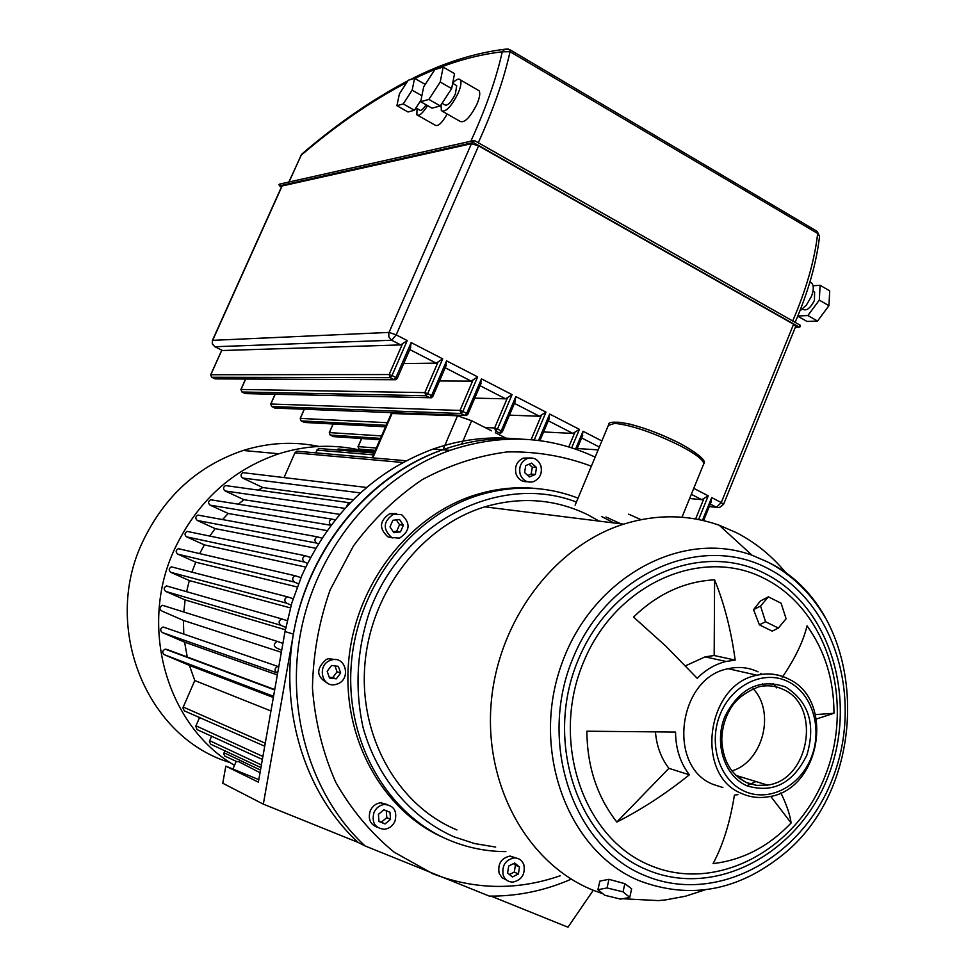 <?xml version="1.0" encoding="UTF-8"?>
<svg xmlns="http://www.w3.org/2000/svg" width="976" height="976" viewBox="0 0 976 976"><rect width="100%" height="100%" fill="white"/><g stroke="black" fill="none" stroke-linecap="round" stroke-linejoin="round"><path stroke-width="1.46" d="M799.856 310.941L806.335 305.171L811.422 296.484C813.789 290.25 813.886 285.797 811.739 283.138L809.909 282.064L811.739 283.138M802.504 309.124L802.931 309.368C806.652 311.088 810.495 308.099 814.435 300.388L814.618 292.031L813.447 291.36M417.033 108.604L416.862 114.814C419.143 116.4 422.706 113.338 427.549 105.628M447.179 114.021C442.006 123.037 438.029 126.77 435.235 125.209L417.887 115.4M415.922 107.97L419.692 110.105C421.034 111.081 423.169 109.312 426.073 104.786M441.054 104.81L441.359 110.715C445.678 112.484 451.254 106.677 458.11 93.281C460.904 86.657 461.636 82.191 460.306 79.886C458.866 78.251 456.341 79.288 452.742 82.984M477.703 89.951L479.07 90.731C480.436 93.062 479.741 97.527 476.971 104.127C470.151 117.474 464.539 123.22 460.135 121.39L442.714 111.471M442.043 103.297L444.885 104.92C447.594 106.03 451.083 102.395 455.353 94.038L456.731 85.656L455.902 85.18M212.414 340.429L212.256 343.906L214.891 346.736L212.5 344.003L212.414 340.429L281.905 186.026L471.445 143.692L478.594 145.875L793.586 324.239L795.696 326.387L723.582 504.299M693.753 488.354L708.247 495.832L701.744 499.688L689.617 498.504M582.123 436.235L583.038 431.246L575.572 449.082M548.793 419.082L549.683 414.044L579.402 429.367L572.888 433.429L543.583 431.941M514.962 401.673L515.828 396.573L545.987 412.128L539.484 416.252L509.448 415.142M480.631 383.995L481.461 378.847L512.071 394.646L505.568 398.818L474.763 398.147M445.764 366.061L446.569 360.852L477.654 376.882L471.152 381.116L439.517 380.945M410.371 347.846L411.152 342.576L442.701 358.851L436.199 363.145L403.71 363.548M478.594 145.875L396.195 334.866L389.046 332.413L388.814 333.023L388.851 336.903L391.669 340.246L396.195 334.866L407.224 340.551L400.721 344.906L222.552 350.518L214.866 346.736M710.674 502.384L711.675 497.601L702.439 520.354M577.206 448.533L598.166 449.875M420.656 101.711L432.014 108.165L440.31 105.957L451.656 88.596L454.535 73.651L443.165 67.063L434.857 69.601L423.682 86.827L420.656 101.711L428.879 99.43L440.213 82.008L443.165 67.063M440.31 105.957L428.879 99.43M451.656 88.596L440.213 82.008M396.903 105.701L403.247 103.932L412.14 90.182L414.593 78.324L408.2 80.252L399.404 93.879L396.903 105.701L408.029 111.984L414.434 110.264L420.961 100.211M414.434 110.264L403.247 103.932M421.876 95.721L412.14 90.182M425.243 84.424L414.593 78.324M797.819 315.98L807.872 315.541L819.291 300.12L820.121 285.309L813.045 285.761M797.746 316.163L807.054 321.458L817.522 321.043L828.941 305.671L829.71 290.86L820.121 285.309M807.872 315.541L817.522 321.043M819.291 300.12L828.941 305.671M786.998 574.193C772.797 556.588 755.949 542.754 736.465 532.689L719.251 525.259C688.409 514.376 656.519 514.01 623.579 524.161C554.71 545.828 498.187 620.224 491.209 702.72C483.986 785.216 527.443 863.394 592.347 889.905L602.997 893.845M599.203 521.123L587.869 514.803C555.405 498.992 521.038 496.345 484.791 506.849C422.132 525.808 371.148 591.114 364.951 663.741C358.546 736.368 397.927 805.725 456.975 829.942M599.862 881.108L608.963 879.315L624.835 883.683L631.643 888.794L629.764 897.42L620.565 899.103L604.73 895.26L597.922 889.709L599.862 881.108M622.566 898.737L658.336 900.604L665.144 899.97L685.396 896.236L705.172 889.819M597.922 889.709L607.035 887.965L623.054 891.844L624.835 883.683M623.054 891.844L629.764 897.42M607.035 887.965L608.963 879.315M780.861 792.878C786.607 804.712 790.023 814.753 791.121 822.988C768.783 846.497 742.76 860.039 713.053 863.614C722.935 845.265 730.06 822.426 734.416 795.098L737.941 794.659M782.301 677.259C795.135 658.361 803.382 641.22 807.03 625.823C824.94 650.833 833.931 679.979 833.98 713.261L816.424 718.995M758.047 671.842C748.604 667.401 738.661 666.352 728.206 668.731C678.186 677.503 666.584 766.721 713.285 784.46L722.911 787.534M746.774 785.741L755.912 781.544M776.64 687.873L773.126 683.407M778.36 628.044L772.187 631.13L759.389 624.835L765.55 621.724L760.548 606.059L768.38 596.848L781.093 603.205L786.095 618.735L778.36 628.044L765.55 621.724M759.389 624.835L753.557 609.658L760.426 600.96L768.38 596.848M753.557 609.658L760.548 606.059M697.181 678.296L666.047 646.319L633.522 617.064C657.617 593.811 684.64 581.403 714.591 579.842C724.277 603.644 731.146 630.398 735.184 660.105L726.046 661.472C715.31 664.131 705.697 669.731 697.181 678.296M689.349 774.81C665.693 793.817 641.525 809.555 616.82 822.048C597.153 796.782 587.162 766.502 586.869 731.207L675.563 732.061C675.673 748.58 680.26 762.829 689.349 774.81L668.902 768.319C661.142 758.206 656.677 746.237 655.494 732.403M791.121 822.988L770.698 796.318M741.882 777.238L739.82 778.714M616.82 822.048L668.902 768.319M685.518 665.815L705.136 656.848L714.176 655.518L714.591 579.842M714.176 655.518L735.184 660.105M760.938 673.367L759.67 674.684M762.561 683.725L763.098 684.725M815.46 714.603L833.98 713.261M495.674 847.083L474.543 843.545L454.096 836.859C410.981 817.851 377.2 777.896 363.133 727.742C354.532 688.556 356.813 649.455 369.965 610.451C403.332 520.684 500.42 472.701 576.413 502.054M578.048 498.15C545.999 485.828 512.754 484.889 478.301 495.332C411.604 516.121 357.57 586.112 351.336 663.656C344.87 741.187 387.191 814.923 450.217 840.568C468.126 847.888 486.682 851.572 505.897 851.609M538.02 488.695C517.073 486.353 496.125 488.439 475.19 494.978C409.286 515.523 355.703 584.124 348.713 660.642C341.527 737.148 382.019 810.702 443.702 837.701M560.309 875.716C517.414 890.612 474.909 889.953 432.807 873.74L394.231 852.231C370.831 833.053 351.323 809.702 335.683 782.142C322.751 752.716 315.016 721.374 312.454 688.092C313.064 654.493 318.957 621.761 330.144 589.907L353.434 545.95C373.125 519.452 396.036 497.37 422.169 479.68C449.521 464.966 477.886 455.719 507.239 451.925C536.495 451.351 564.531 456.109 591.346 466.211M392.694 537.935L387.997 536.91C378.773 528.528 379.383 520.769 389.827 513.608L396.561 513.62M527.308 481.705C521.953 481.961 518.207 479.399 516.072 473.994C514.425 466.443 516.865 461.148 523.38 458.098L529.358 457.988M506.52 879.998L501.993 877.705L499.139 873.276C497.614 863.833 501.249 858.099 510.058 856.05L516.28 858.026M377.261 827.221C370.172 824.415 367.842 818.937 370.258 810.8C372.478 806.078 375.967 803.407 380.725 802.76L387.716 804.651M327.973 683.407C316.236 676.917 315.675 668.926 326.313 659.422L328.583 658.678L335.976 659.642M391.754 537.544C382.507 529.138 383.117 521.343 393.584 514.157L401.587 514.669C410.847 523.221 410.152 531.029 399.501 538.105L391.754 537.544M520.22 474.36C518.573 466.796 521.025 461.477 527.552 458.403C533.774 456.988 538.203 459.428 540.85 465.723C542.485 473.372 539.984 478.704 533.347 481.717C527.211 483.035 522.843 480.582 520.22 474.36M523.88 864.834C525.393 874.398 521.672 880.145 512.729 882.109C508.154 881.987 504.982 879.681 503.213 875.167C501.688 865.7 505.336 859.941 514.169 857.892C518.854 857.941 522.087 860.259 523.88 864.834M394.975 821.17C392.718 826.001 389.131 828.709 384.239 829.283C374.93 828.148 371.502 822.548 373.954 812.508C376.175 807.774 379.676 805.078 384.459 804.444C393.901 805.444 397.415 811.019 394.975 821.17M337.977 683.749L335.427 684.554C321.958 687.86 316.785 665.595 329.876 660.545L332.145 659.813C345.699 656.226 351.128 678.588 337.977 683.749M327.167 671.281L331.584 665.461L338.33 666.34L340.673 673.037L336.269 678.845L329.51 677.978L327.167 671.281M329.241 677.21L332.694 677.649L337.074 671.854L335 665.9M337.074 671.854L340.673 673.037M332.694 677.649L336.269 678.845M378.981 821.45L378.407 814.35L383.91 809.763L389.973 812.264L390.546 819.34L385.056 823.939L378.981 821.45M378.969 821.219L381.335 822.182L386.801 817.62L386.252 810.727M386.801 817.62L390.546 819.34M381.335 822.182L385.056 823.939M512.449 876.96L507.593 872.983L508.716 866.005L514.694 863.028L519.525 867.017L518.402 873.971L512.449 876.96M509.448 874.508L514.279 872.08L515.401 865.151L513.522 863.601M515.401 865.151L519.525 867.017M514.279 872.08L518.402 873.971M531.676 463.112L536.507 467.553L535.385 474.458L529.431 476.959L524.6 472.53L525.722 465.601L531.676 463.112M527.833 475.495L531.188 474.092L532.31 467.199L529.053 464.21M532.31 467.199L536.507 467.553M531.188 474.092L535.385 474.458M392.84 520.293L399.513 519.5L403.332 525.283L400.502 531.883L393.84 532.701L389.997 526.906L392.84 520.293M393.182 531.713L396.72 531.273L399.538 524.698L396.354 519.879M399.538 524.698L403.332 525.283M396.72 531.273L400.502 531.883M595.14 457.122C549.268 435.638 500.932 433.381 450.119 450.351C379.359 475.373 319.945 544.157 301.999 625.933C284.15 707.71 309.795 794.915 365.085 845.948L489.244 896.078L493.771 896.09C520.525 895.724 546.365 890.075 571.289 879.12M258.799 779.629L225.81 766.136L222.76 783.24L263.325 804.139L293.386 634.083C307.818 548.793 369.196 474.909 442.579 449.802C468.956 440.591 495.466 437.028 522.087 439.127C495.466 437.028 468.956 440.591 442.579 449.802C372.234 474.629 313.211 542.876 295.374 624.03C277.648 705.172 303.133 791.731 358.094 842.422L365.085 845.948M620.87 523.819L605.937 516.975M628.666 514.169L640.976 519.659M601.448 516.438L613.867 522.941M731.866 770.93C762.939 761.914 775.713 711.955 753.082 688.666M230.312 762.646C146.937 737.905 101.553 627.775 142.557 541.997C164.334 496.296 197.872 465.796 243.183 450.473C268.595 442.567 293.874 441.225 319.018 446.435M364.219 451.119C336.122 443.885 307.672 444.775 278.855 453.767C231.873 469.785 197.067 501.688 174.423 549.451C138.25 626.897 166.701 725.961 234.521 765.318M239.266 761.939L260.019 772.724M232.91 769.039L236.131 761.609L238.559 761.597M491.538 430.819L471.652 420.766L457.537 415.776L391.315 413.482M506.8 438.529L495.296 432.722M346.37 506.886L348.493 502.603L350.396 502.64M331.023 525.259C328.619 522.965 328.814 520.903 331.633 519.061L335.195 519.879M318.335 543.852L316.688 543.083C314.15 540.802 314.345 538.715 317.249 536.812L321.946 538.179M307.477 563.396L304.5 562.042C301.95 559.736 302.157 557.625 305.11 555.734L310.539 557.442M298.412 583.855L294.484 582.074C291.909 579.744 292.129 577.633 295.142 575.742L300.937 577.621M291.153 605.205L286.602 603.156C284.004 600.801 284.248 598.678 287.322 596.8L293.142 598.703M285.773 627.434L280.917 625.287C278.306 622.895 278.563 620.773 281.71 618.906L287.188 620.675M281.698 650.272L277.489 648.442C273.353 646.515 273.219 644.136 277.086 641.317L282.906 643.416M277.648 673.159L276.842 672.818C274.195 670.353 274.512 668.218 277.794 666.401L278.843 666.388M224.992 750.642L223.809 753.948L224.712 756.034L236.302 761.365M211.682 735.989L209.413 741.443L210.621 744.176L260.921 767.624M199.665 717.287L195.786 726.229L197.018 729.584L262.373 759.413M270.95 710.967L194.785 680.54L182.902 707.856L184.269 710.821L264.716 746.225M173.411 652.212L165.212 649.15C162.248 650.675 161.943 652.529 164.31 654.701L189.417 665.412L273.341 697.498M189.417 665.412L194.785 680.54M168.689 628.91L163.09 626.982C160.186 628.532 159.918 630.386 162.26 632.521L184.586 642.135L277.33 674.965M184.586 642.135L187.319 657.397M165.688 606.303L162.431 605.291C159.027 607.706 159.149 609.756 162.797 611.452L183.415 620.419L281.344 652.297M183.415 620.419L183.793 634.095M170.251 587.003L166.493 585.929C163.712 587.528 163.48 589.358 165.798 591.444L185.135 599.935L285.334 629.764M185.135 599.935L183.793 612.001M174.753 567.703L171.434 566.849C168.714 568.459 168.506 570.289 170.8 572.339L189.32 580.549L290.384 607.889M189.32 580.549L186.599 591.688M181.341 549.366L178.327 548.671C175.668 550.293 175.473 552.111 177.754 554.136L195.749 562.2L191.943 572.143M189.917 531.981L187.136 531.408C184.513 533.03 184.342 534.848 186.599 536.849L204.35 544.876L199.677 553.624M200.458 515.548L197.86 515.084C195.285 516.707 195.127 518.524 197.372 520.501L215.135 528.614L209.816 536.08M213.036 500.151L210.596 499.761C208.071 501.396 207.925 503.201 210.145 505.165L228.225 513.498L222.54 519.574M227.847 485.889L225.529 485.572C223.053 487.207 222.906 489 225.114 490.952L243.927 499.712L238.327 504.189M245.183 472.933L242.975 472.665C240.523 474.299 240.389 476.081 242.573 478.02L262.812 487.536L258.25 490.098M298.815 451.376L296.728 451.193L294.935 452.827L284.053 477.581M320.579 448.618L318.554 448.448L315.565 452.84M339.88 449.143L336.696 449.936M262.812 487.536L353.288 499.724M243.927 499.712L339.746 514.352M228.225 513.498L327.094 530.627M215.135 528.614L315.687 548.256M204.35 544.876L305.683 567.08M195.749 562.2L297.216 586.979M293.386 634.083L285.004 631.57L291.873 602.778L302.048 575.035C330.803 512.839 374.467 470.859 433.027 449.094C459.586 439.847 486.255 436.357 513.047 438.627M285.004 631.57L258.359 782.142L225.81 766.136M490.965 896.09L567.971 927.2L593.262 890.283M263.325 804.139L358.094 842.422M474.421 140.568L800.113 325.167L474.385 140.507L472.823 140.947L473.336 142.52L474.226 140.459L279.404 184.171L279.478 185.855L279.038 184.586L279.868 184.074M799.783 327.094L800.113 325.167L799.124 327.033L800.344 326.533L800.21 325.35M279.441 185.867L281.491 186.953L279.478 185.855L473.336 142.52L799.124 327.033L795.379 327.167M816.705 231.117L819.547 236.351L817.254 231.446L509.521 49.495M478.289 142.716C493.466 109.312 504.043 78.971 510.033 51.704L509.948 49.752L504.812 49.239L502.262 51.801L510.033 51.704L817.681 233.471C814.57 260.36 806.249 289.518 792.695 320.958M508.13 48.983L504.812 49.239C473.433 53.168 441.884 63.306 410.164 79.666M300.754 155.562L302.304 153.671M289.067 182L301.059 155.343C336.061 125.306 371.283 101.028 406.736 82.533M414.861 78.47C444.287 64.062 473.421 55.168 502.262 51.801C496.32 78.531 485.889 108.251 470.957 140.971M691.313 494.32L701.744 499.688M708.247 495.832L698.596 519.537M793.586 324.239L721.264 502.555L711.675 497.601M407.224 340.551L391.998 375.553L389.143 374.552L390.193 377.675L391.998 375.553L395.951 377.553L411.152 342.576M442.701 358.851L427.695 393.633L424.841 392.633L425.878 395.731L427.695 393.633L431.587 395.609L446.569 360.852M477.654 376.882L462.844 411.445L460.001 410.445L461.014 413.507L462.844 411.445L466.674 413.385L481.461 378.847M512.071 394.646L497.479 428.989L494.625 427.988L495.625 431.026L497.479 428.989L501.249 430.904L515.828 396.573M545.987 412.128L534.238 439.969M538.545 440.457L549.683 414.044M579.402 429.367L571.68 447.789M601.875 440.957L583.038 431.246M581.647 437.931L599.349 447.032M548.292 420.778L572.888 433.429M514.437 403.381L539.484 416.252M480.082 385.703L505.568 398.818M445.202 367.769L471.152 381.116M409.786 349.554L436.199 363.145M471.445 143.692L389.046 332.413L212.658 340.343L282.174 185.867M222.552 350.518L214.891 346.736L391.669 340.246L400.721 344.906M721.264 502.555L716.482 507.264L719.349 507.618L723.558 504.36L721.264 502.555M710.272 504.067L716.482 507.264L709.284 506.532M362.279 450.619L374.772 451.632L362.889 450.778M358.826 448.984L361.986 450.534M375.321 450.375L358.997 449.082L358.107 446.776M574.84 432.478L568.801 446.898M376.346 448.021L358.168 446.63L361.681 438.541M379.908 439.786L333.292 436.54M330.095 434.979L329.351 432.746M541.399 415.276L531.103 439.676M379.92 439.761L333.438 436.614L330.266 435.064L380.518 438.395M381.592 435.918L329.412 432.6L333.17 424.023M301.011 420.802L304.378 422.449L385.532 426.817L304.244 422.376M386.191 425.316L301.169 420.888L300.254 418.533M502.164 431.807L501.249 430.904L499.395 432.941L500.871 433.039L502.384 431.758L515.487 400.916M507.459 397.805L494.625 427.988L485.011 427.512M495.625 431.026L499.395 432.941M387.326 422.693L300.315 418.399L304.329 409.273M464.93 415.495L274.829 408.041M275.061 394.304L270.742 404.04L271.718 406.528L270.791 404.162M467.65 414.324L466.674 413.385L464.844 415.447L466.382 415.544L467.858 414.275L481.119 383.275M473.006 380.079L460.001 410.445L270.852 404.015L275.159 394.304M461.014 413.507L464.844 415.447L274.976 408.114L271.718 406.528L461.014 413.507M429.867 397.744L245.061 393.523M245.562 379.078L240.913 389.485L241.902 391.986L240.962 389.595M432.612 396.573L431.587 395.609L429.757 397.696L431.38 397.781L432.807 396.524L446.239 365.366M438.029 362.072L424.841 392.633L241.023 389.461L245.647 379.078M425.878 395.731L429.757 397.696L245.196 393.596L241.902 391.986L425.878 395.731M394.28 379.737L214.915 378.834M211.572 377.2L210.767 374.857M397.037 378.542L395.951 377.553L394.133 379.676L395.829 379.737L397.037 378.542M402.515 343.796L389.143 374.552L210.816 374.723L221.833 350.177M390.193 377.675L394.133 379.676L215.049 378.895L211.707 377.273L390.193 377.675M703.794 498.846L695.607 518.976M608.353 425.414L614.746 423.352C632.106 425.292 654.249 432.917 681.163 446.252C697.559 455.06 704.989 461.184 703.452 464.588L681.968 517.231M825.232 617.625C810.727 592.896 791.426 574.278 767.319 561.786L752.057 555.234C681.297 529.114 592.029 577.45 561.603 664.229C530.249 750.642 567.922 851.816 639.622 880.852C688.446 899.116 734.806 891.478 778.726 857.941C875.313 786.058 869.238 609.841 767.453 561.92L752.057 555.234L719.251 525.259M767.392 568.239C834.944 602.229 863.919 698.938 832.577 778.506C802.211 858.49 715.774 905.728 644.526 875.411C572.778 846.387 537.434 742.468 573.046 658.019C607.597 573.095 700.378 533.067 767.392 568.239M765.208 573.693C700.561 539.874 611.257 578.585 578.036 660.337C543.803 741.626 577.731 841.641 646.807 869.714C715.396 899.006 798.795 853.61 828.124 776.445C858.404 699.682 830.381 606.364 765.208 573.693M649.833 865.248C583.014 837.994 550.257 741.235 583.343 662.582C615.441 583.465 701.817 545.865 764.476 578.548C827.648 610.122 854.866 700.597 825.489 775.005C797.038 849.815 716.189 893.699 649.833 865.248M741.809 793.561C750.08 797.221 758.73 798.331 767.746 796.867C820.743 790.95 835.737 699.109 787.791 678.674C778.092 674.001 767.831 672.854 757.01 675.233C706.197 684.274 694.375 775.53 741.809 793.561M787.815 681.48C812.069 692.984 822.914 728.255 811.385 757.242C800.235 786.375 769.051 802.565 744.444 791.255C719.666 780.385 708.015 744.2 720.068 714.591C731.768 684.823 763.732 669.548 787.815 681.48M680.87 443.897C655.286 431.209 634.217 423.95 617.674 422.132M787.315 678.381C777.738 673.843 767.636 672.806 757.01 675.233L728.206 668.731M785.643 686.97C759.755 678.186 739.466 688.129 724.765 716.787C713.956 743.37 724.387 775.883 746.64 785.68C772.748 793.72 792.829 783.533 806.884 755.131C815.912 724.521 808.836 701.805 785.643 686.97M735.855 775.395L767.514 785.094L756.864 785.485L746.616 782.691C731.122 774.785 722.838 760.548 721.789 740.003C721.959 728.865 724.778 718.531 730.255 709.003C735.745 699.475 745.274 692.069 758.828 686.787C767.295 684.896 775.347 685.75 782.984 689.349C821.67 705.38 809.714 779.995 767.514 785.094L756.729 785.387L746.396 782.508M746.201 782.423L738.198 777.482M372.82 457.854L392.181 413.214M443.031 449.643L457.537 415.776M461.685 444.08L471.652 420.766M224.065 752.764L260.494 770.101M209.645 740.65L261.397 764.928M195.932 725.802L262.898 756.485M265.252 743.2L183.146 707.002M164.31 654.701L273.548 696.303M274.744 689.568L166.689 649.333M162.26 632.521L276.842 672.818M280.917 625.287L165.798 591.444M286.602 603.156L170.8 572.339M294.484 582.074L177.754 554.136M304.5 562.042L186.599 536.849M197.372 520.501L316.688 543.083M316.773 450.082L373.381 454.853M360.449 492.917L242.573 478.02M294.935 452.827L403.003 462.514M331.01 525.283L210.145 505.165M344.992 508.386L225.114 490.952M813.008 291.104L814.618 292.031M795.342 327.253L799.32 327.119M407.797 80.874C372.149 99.589 336.793 124.025 301.73 154.159L288.847 182.048M795.135 322.336C808.335 291.617 816.473 262.959 819.547 236.351M716.628 507.337L709.259 506.581M361.559 438.541L358.033 446.654L358.851 449.009M576.792 449.509L582.696 435.418M333.06 424.011L329.29 432.624L330.108 434.991M539.923 440.64L549.342 418.301M304.219 409.273L300.193 418.423L301.023 420.815M221.772 350.14L210.718 374.747L211.585 377.2M395.829 379.737L397.208 378.493M397.22 378.468L410.823 347.175M703.55 520.611L711.333 501.469M456.731 85.656L452.669 83.314M479.07 90.731L460.306 79.886M484.791 506.849L623.579 524.161M575.12 505.178L608.634 424.731C608.194 421.644 614.941 421.364 628.849 423.877C645.868 428.183 663.338 434.918 681.26 444.08C699.377 454.438 706.856 461.087 703.72 464.015M705.136 656.848L726.046 661.472M478.301 495.332L475.19 494.978M389.827 513.608L393.584 514.157M523.38 458.098L527.552 458.403M328.583 658.678L332.145 659.813M380.725 802.76L384.459 804.444M510.058 856.05L514.169 857.892M450.119 450.351L433.027 449.094M278.855 453.767L243.183 450.473M372.1 457.793L391.352 413.409M274.671 689.959L165.212 649.15M277.794 666.401L163.09 626.982M277.086 641.317L162.431 605.291M281.71 618.906L166.493 585.929M287.322 596.8L171.434 566.849M295.142 575.742L178.327 548.671M305.11 555.734L187.136 531.408M317.249 536.812L197.86 515.084M374.174 453.023L318.554 448.448M366.659 487.475L242.975 472.665M406.248 460.77L296.728 451.193M331.633 519.061L210.596 499.761M374.638 451.961L338.038 448.997M348.493 502.603L225.529 485.572"/></g></svg>
